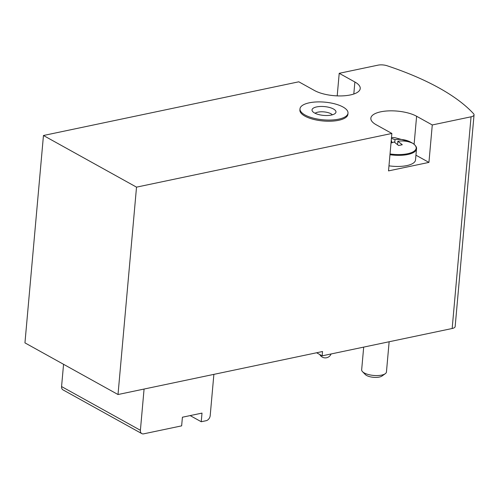<?xml version="1.0" encoding="UTF-8"?>
<svg xmlns="http://www.w3.org/2000/svg" width="499" height="499" viewBox="0 0 499 499"><rect width="100%" height="100%" fill="white"/><g stroke="black" fill="none" stroke-linecap="round" stroke-linejoin="round"><path stroke-width="0.75" d="M144.074 389.045L140.394 430.294A4.666 3.337 119 0 0 141.803 433.6A4.666 3.337 119 0 0 143.681 433.843L181.642 425.859L182.416 417.22L202.008 413.103L201.24 421.742L190.156 415.592M316.603 352.768L322.148 355.843L322.529 351.521L118.013 394.528L24.95 342.875L43.457 135.497L136.52 187.144L391.865 133.451L388.521 170.895L428.934 162.4L432.277 124.956L471.056 116.803A7.778 2.863 5.1 0 0 474.05 114.857A7.778 2.863 5.1 0 0 473.582 113.741A233.251 85.847 5.1 0 0 387.13 65.762A7.778 2.863 5.1 0 0 377.993 65.157L339.214 73.309L337.199 95.877M322.148 355.843L452.163 328.504A7.778 2.863 5.1 0 0 455.157 326.564L474.05 114.857M136.52 187.144L118.013 394.528M339.214 73.309L354.883 82.004A25.655 9.444 5.1 0 1 360.234 88.535A25.655 9.444 5.1 0 1 342.557 95.877A25.655 9.444 5.1 0 1 314.47 90.5L298.801 81.805L43.457 135.497M299.999 108.844L299.893 109.992A24.102 8.87 5.1 0 0 312.979 119.224A24.102 8.87 5.1 0 0 338.621 120.303A24.102 8.87 5.1 0 0 347.909 114.277L348.009 113.13A24.102 8.87 -174.9 0 1 323.215 119.822A24.102 8.87 -174.9 0 1 299.999 108.844A24.102 8.87 -174.9 0 1 309.286 102.813A24.102 8.87 -174.9 0 1 334.923 103.898A24.102 8.87 -174.9 0 1 348.009 113.13M391.865 133.451L376.196 124.756A25.655 9.444 5.1 0 1 370.844 118.226A25.655 9.444 5.1 0 1 388.521 110.89A25.655 9.444 5.1 0 1 416.609 116.261L432.277 124.956M428.934 162.4L415.941 155.189M63.56 364.307L61.57 386.557A4.666 3.337 119 0 0 62.986 389.862L141.803 433.6M201.24 421.742L206.137 420.713A4.666 3.337 119 0 0 210.198 415.617L213.878 374.369M316.659 106.911A12.026 4.422 -174.9 0 1 330.644 107.803A12.026 4.422 -174.9 0 1 335.571 113.03A12.026 4.422 -174.9 0 1 323.608 115.394A12.026 4.422 -174.9 0 1 312.255 110.953A12.026 4.422 -174.9 0 1 316.659 106.911M315.1 113.267A9.331 3.437 -174.9 0 1 317.919 112.144A9.331 3.437 -174.9 0 1 332.365 114.807M412.604 143.238A22.405 8.246 5.1 0 0 410.209 141.953L409.579 142.084M392.127 142.645L391.316 140.543M394.759 142.396L395.002 139.651L391.422 138.379M391.097 143.02L391.328 140.425M395.002 139.651C400.491 138.928 405.5 139.639 410.028 141.785L410.209 141.953M391.503 137.499L394.877 137.674L410.028 141.785M413.06 143.531L412.879 143.369C408.35 141.223 403.342 140.512 397.853 141.229L402.281 144.741L398.607 145.515L394.173 142.003L391.004 143.057M412.935 143.394C415.711 145.521 416.902 147.342 416.509 148.858L415.517 159.961A22.549 8.296 -174.9 0 1 388.977 165.824M389.145 341.753L386.444 371.992A12.438 4.578 -174.9 0 1 385.272 373.707A12.438 4.578 -174.9 0 1 364.258 372.946A12.438 4.578 -174.9 0 1 362.517 371.674A12.438 4.578 -174.9 0 1 361.663 369.784L363.69 347.111M385.272 373.707L381.991 376.04A9.107 3.35 -174.9 0 1 366.609 375.485A9.107 3.35 -174.9 0 1 365.337 374.556L362.517 371.674M397.853 141.229L397.553 144.567M471.056 116.803L452.163 328.504M416.609 116.261L414.108 144.28M354.883 82.004L353.81 94.012M140.394 430.294L61.57 386.557M412.879 143.369A22.149 8.152 -174.9 0 1 412.311 152.251A22.149 8.152 -174.9 0 1 390.037 153.948M416.509 148.858A22.549 8.296 -174.9 0 1 389.962 154.721M319.778 354.527A6.219 6.219 0 0 0 331.08 353.966"/></g></svg>
